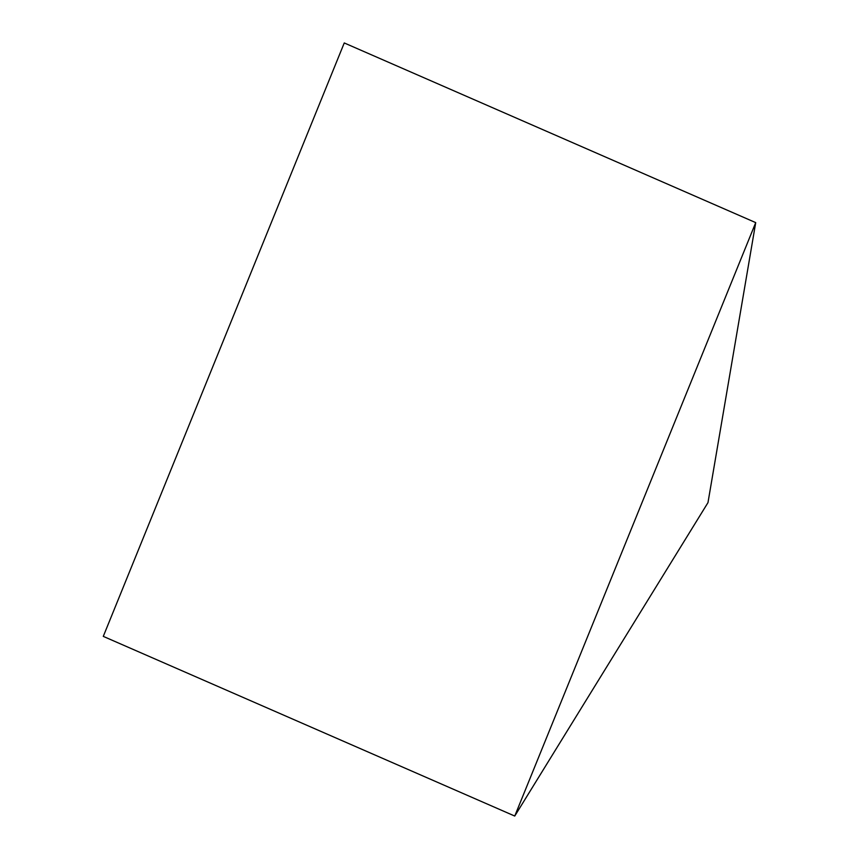 <?xml version="1.0" encoding="UTF-8"?>
<svg xmlns="http://www.w3.org/2000/svg" width="859" height="859" viewBox="0 0 859 859"><rect width="100%" height="100%" fill="white"/><g stroke="black" fill="none" stroke-linecap="round" stroke-linejoin="round"><path stroke-width="1.29" d="M755.716 222.621L344.255 42.95L103.284 636.379L514.745 816.05L707.977 502.633L755.716 222.621L514.745 816.05"/></g></svg>
